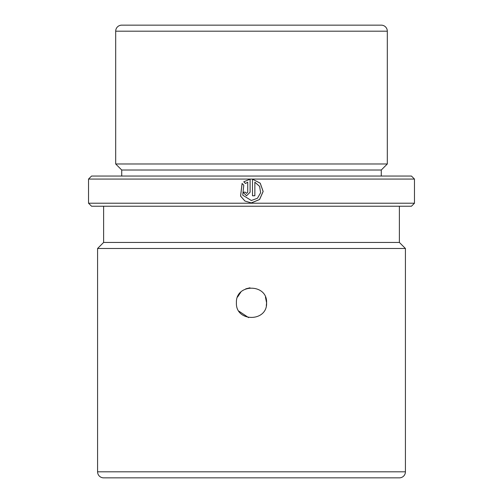 <?xml version="1.0" encoding="UTF-8"?>
<svg xmlns="http://www.w3.org/2000/svg" width="503" height="503" viewBox="0 0 503 503"><rect width="100%" height="100%" fill="white"/><g stroke="black" fill="none" stroke-linecap="round" stroke-linejoin="round"><path stroke-width="0.75" d="M238.956 311.194L248.583 317.613M266.301 305.755L266.59 302.806C267.527 322.241 235.498 322.31 236.41 302.806C235.473 283.34 267.521 283.334 266.59 302.806L265.446 297.04M381.274 176.05L381.274 170.014L387.31 163.978L387.31 31.186A6.036 6.036 0 0 0 381.274 25.15L121.726 25.15A6.036 6.036 0 0 0 115.69 31.186L387.31 31.186M121.726 176.05L121.726 170.014L381.274 170.014M121.726 170.014L115.69 163.978L387.31 163.978M115.69 163.978L115.69 31.186M97.582 471.814A6.036 6.036 0 0 0 103.618 477.85L399.382 477.85A6.036 6.036 0 0 0 405.418 471.814L405.418 248.482L97.582 248.482L97.582 471.814L405.418 471.814M97.582 248.482L103.618 242.446L399.382 242.446L405.418 248.482M399.382 242.446L399.382 206.23M103.618 242.446L103.618 206.23M88.528 203.212L91.546 206.23L411.454 206.23L414.472 203.212L414.472 179.068L88.528 179.068L88.528 203.212L414.472 203.212M252.481 179.175L252.481 195.761L254.858 195.761L254.858 182.187L259.623 186.399L260.636 192.724L257.461 198.239L251.318 200.508L242.748 195.177L243.779 185.173L242.094 183.482L240.56 196.095L244.936 201.043L251.274 202.891L259.598 199.502L263.157 191.486L260.258 183.205L252.481 179.175L260.227 183.211L263.113 191.48L259.567 199.502L251.5 202.891M247.728 182.187L247.728 192.19L246.539 193.378L245.351 192.19L242.974 192.19L246.539 195.761L250.104 192.19L250.104 179.175L243.773 181.797L245.464 183.488L247.728 182.187L247.74 192.19L246.558 193.378M88.528 179.068L91.546 176.05L411.454 176.05L414.472 179.068M249.985 287.791L245.741 288.86M240.792 292.174L237.554 297.047M246.545 195.761L243.006 192.19L245.351 192.19M250.11 179.175L243.773 181.797M243.798 181.797L245.483 183.488M242.113 183.501L240.604 196.101L244.961 201.049L251.274 202.891M252.481 195.761L254.845 195.761L254.858 182.187"/></g></svg>
